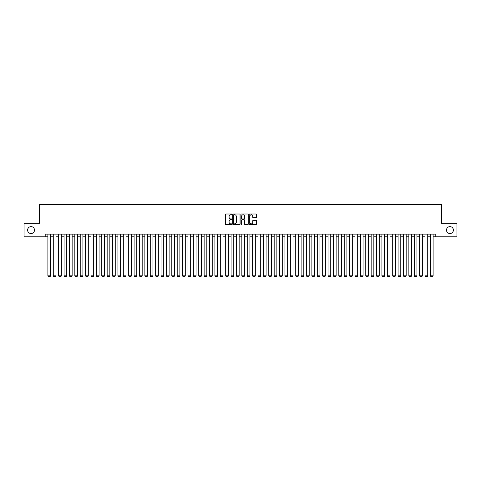 <?xml version="1.0" encoding="UTF-8"?>
<svg xmlns="http://www.w3.org/2000/svg" width="481" height="481" viewBox="0 0 481 481"><rect width="100%" height="100%" fill="white"/><g stroke="black" fill="none" stroke-linecap="round" stroke-linejoin="round"><path stroke-width="0.72" d="M231.878 214.382A0.373 0.373 0 0 0 231.511 214.009L225.89 214.009A0.529 0.529 0 0 0 225.361 214.538L225.361 224.062A0.529 0.529 0 0 0 225.89 224.585L231.511 224.585A0.373 0.373 0 0 0 231.878 224.218A0.373 0.373 0 0 0 231.511 223.845L230.784 223.845A1.69 1.69 0 0 1 229.088 222.156L229.088 221.362A1.69 1.69 0 0 1 230.784 219.667L231.511 219.667A0.373 0.373 0 0 0 231.878 219.3A0.373 0.373 0 0 0 231.511 218.927L230.784 218.927A1.69 1.69 0 0 1 229.088 217.238L229.088 216.444A1.69 1.69 0 0 1 230.784 214.754L231.511 214.754A0.373 0.373 0 0 0 231.878 214.382M446.5 230.074A3.445 3.445 0 0 0 449.945 233.525A3.445 3.445 0 0 0 453.397 230.074A3.445 3.445 0 0 0 449.945 226.629A3.445 3.445 0 0 0 446.5 230.074M27.603 230.074A3.445 3.445 0 0 0 31.055 233.525A3.445 3.445 0 0 0 34.5 230.074A3.445 3.445 0 0 0 31.055 226.629A3.445 3.445 0 0 0 27.603 230.074M255.958 217.737A0.529 0.529 0 0 0 256.481 217.208L256.481 214.538A0.529 0.529 0 0 0 255.958 214.009L249.717 214.009A0.529 0.529 0 0 0 249.188 214.538L249.188 224.062A0.529 0.529 0 0 0 249.717 224.585L255.958 224.585A0.529 0.529 0 0 0 256.481 224.062L256.481 220.833A0.529 0.529 0 0 0 255.958 220.304L253.283 220.304A0.529 0.529 0 0 0 252.753 220.833L252.753 222.432A1.413 1.413 0 0 1 251.341 223.845A1.413 1.413 0 0 1 249.928 222.432L249.928 216.167A1.413 1.413 0 0 1 251.341 214.754A1.413 1.413 0 0 1 252.753 216.167L252.753 217.208A0.529 0.529 0 0 0 253.283 217.737L255.958 217.737M45.196 236.808L24.05 236.808L24.05 223.34L39.538 223.34L39.538 204.485L441.462 204.485L441.462 223.34L456.95 223.34L456.95 236.808L435.804 236.808L435.804 234.115L45.196 234.115L45.196 236.808L47.89 236.808M240.037 214.538A0.529 0.529 0 0 0 239.508 214.009L233.267 214.009A0.529 0.529 0 0 0 232.738 214.538L232.738 224.062A0.529 0.529 0 0 0 233.267 224.585L239.508 224.585A0.529 0.529 0 0 0 240.037 224.062L240.037 214.538M241.492 214.009L247.733 214.009A0.529 0.529 0 0 1 248.262 214.538L248.262 224.062A0.529 0.529 0 0 1 247.733 224.585L245.063 224.585A0.529 0.529 0 0 1 244.534 224.062L244.534 220.196A0.529 0.529 0 0 0 244.005 219.667L242.232 219.667A0.529 0.529 0 0 0 241.702 220.196L241.702 224.218A0.373 0.373 0 0 1 241.336 224.585A0.373 0.373 0 0 1 240.963 224.218L240.963 214.538A0.529 0.529 0 0 1 241.492 214.009M50.583 236.808L53.277 236.808M55.97 236.808L58.664 236.808M61.358 236.808L64.051 236.808M66.745 236.808L69.438 236.808M72.138 236.808L74.832 236.808M77.525 236.808L80.219 236.808M82.912 236.808L85.606 236.808M88.3 236.808L90.993 236.808M93.687 236.808L96.38 236.808M99.074 236.808L101.768 236.808M104.461 236.808L107.155 236.808M109.848 236.808L112.542 236.808M115.236 236.808L117.929 236.808M120.623 236.808L123.316 236.808M126.01 236.808L128.704 236.808M131.397 236.808L134.091 236.808M136.784 236.808L139.484 236.808M142.178 236.808L144.871 236.808M147.565 236.808L150.258 236.808M152.952 236.808L155.646 236.808M158.339 236.808L161.033 236.808M163.726 236.808L166.42 236.808M169.114 236.808L171.807 236.808M174.501 236.808L177.194 236.808M179.888 236.808L182.582 236.808M185.275 236.808L187.969 236.808M190.662 236.808L193.356 236.808M196.05 236.808L198.743 236.808M201.437 236.808L204.13 236.808M206.83 236.808L209.524 236.808M212.217 236.808L214.911 236.808M217.604 236.808L220.298 236.808M222.992 236.808L225.685 236.808M228.379 236.808L231.072 236.808M233.766 236.808L236.46 236.808M239.153 236.808L241.847 236.808M244.54 236.808L247.234 236.808M249.928 236.808L252.621 236.808M255.315 236.808L258.008 236.808M260.702 236.808L263.396 236.808M266.089 236.808L268.783 236.808M271.476 236.808L274.17 236.808M276.87 236.808L279.563 236.808M282.257 236.808L284.95 236.808M287.644 236.808L290.338 236.808M293.031 236.808L295.725 236.808M298.418 236.808L301.112 236.808M303.806 236.808L306.499 236.808M309.193 236.808L311.886 236.808M314.58 236.808L317.274 236.808M319.967 236.808L322.661 236.808M325.354 236.808L328.048 236.808M330.742 236.808L333.435 236.808M336.129 236.808L338.822 236.808M341.516 236.808L344.216 236.808M346.909 236.808L349.603 236.808M352.296 236.808L354.99 236.808M357.684 236.808L360.377 236.808M363.071 236.808L365.764 236.808M368.458 236.808L371.152 236.808M373.845 236.808L376.539 236.808M379.232 236.808L381.926 236.808M384.62 236.808L387.313 236.808M390.007 236.808L392.7 236.808M395.394 236.808L398.088 236.808M400.781 236.808L403.475 236.808M406.168 236.808L408.862 236.808M411.562 236.808L414.255 236.808M416.949 236.808L419.642 236.808M422.336 236.808L425.03 236.808M427.723 236.808L430.417 236.808M433.11 236.808L435.804 236.808M233.85 214.754A0.373 0.373 0 0 0 233.477 215.121L233.477 223.479A0.373 0.373 0 0 0 233.85 223.845L234.614 223.845A1.69 1.69 0 0 0 236.309 222.156L236.309 216.444A1.69 1.69 0 0 0 234.614 214.754L233.85 214.754M244.534 216.191A1.413 1.413 0 0 0 243.115 214.779A1.413 1.413 0 0 0 241.702 216.191L241.702 218.398A0.529 0.529 0 0 0 242.232 218.927L244.005 218.927A0.529 0.529 0 0 0 244.534 218.398L244.534 216.191M50.583 234.115L50.583 275.817L47.89 275.817L47.89 234.115M50.583 275.817L50.18 276.515L48.292 276.515L47.89 275.817M55.97 234.115L55.97 275.817L53.277 275.817L53.277 234.115M55.97 275.817L55.568 276.515L53.68 276.515L53.277 275.817M61.358 234.115L61.358 275.817L58.664 275.817L58.664 234.115M61.358 275.817L60.955 276.515L59.073 276.515L58.664 275.817M66.745 234.115L66.745 275.817L64.051 275.817L64.051 234.115M66.745 275.817L66.342 276.515L64.46 276.515L64.051 275.817M72.138 234.115L72.138 275.817L69.438 275.817L69.438 234.115M72.138 275.817L71.729 276.515L69.847 276.515L69.438 275.817M77.525 234.115L77.525 275.817L74.832 275.817L74.832 234.115M77.525 275.817L77.116 276.515L75.234 276.515L74.832 275.817M82.912 234.115L82.912 275.817L80.219 275.817L80.219 234.115M82.912 275.817L82.504 276.515L80.622 276.515L80.219 275.817M88.3 234.115L88.3 275.817L85.606 275.817L85.606 234.115M88.3 275.817L87.897 276.515L86.009 276.515L85.606 275.817M93.687 234.115L93.687 275.817L90.993 275.817L90.993 234.115M93.687 275.817L93.284 276.515L91.396 276.515L90.993 275.817M99.074 234.115L99.074 275.817L96.38 275.817L96.38 234.115M99.074 275.817L98.671 276.515L96.783 276.515L96.38 275.817M104.461 234.115L104.461 275.817L101.768 275.817L101.768 234.115M104.461 275.817L104.058 276.515L102.17 276.515L101.768 275.817M109.848 234.115L109.848 275.817L107.155 275.817L107.155 234.115M109.848 275.817L109.446 276.515L107.558 276.515L107.155 275.817M115.236 234.115L115.236 275.817L112.542 275.817L112.542 234.115M115.236 275.817L114.833 276.515L112.945 276.515L112.542 275.817M120.623 234.115L120.623 275.817L117.929 275.817L117.929 234.115M120.623 275.817L120.22 276.515L118.332 276.515L117.929 275.817M126.01 234.115L126.01 275.817L123.316 275.817L123.316 234.115M126.01 275.817L125.607 276.515L123.719 276.515L123.316 275.817M131.397 234.115L131.397 275.817L128.704 275.817L128.704 234.115M131.397 275.817L130.994 276.515L129.112 276.515L128.704 275.817M136.784 234.115L136.784 275.817L134.091 275.817L134.091 234.115M136.784 275.817L136.382 276.515L134.5 276.515L134.091 275.817M142.178 234.115L142.178 275.817L139.484 275.817L139.484 234.115M142.178 275.817L141.769 276.515L139.887 276.515L139.484 275.817M147.565 234.115L147.565 275.817L144.871 275.817L144.871 234.115M147.565 275.817L147.156 276.515L145.274 276.515L144.871 275.817M152.952 234.115L152.952 275.817L150.258 275.817L150.258 234.115M152.952 275.817L152.543 276.515L150.661 276.515L150.258 275.817M158.339 234.115L158.339 275.817L155.646 275.817L155.646 234.115M158.339 275.817L157.936 276.515L156.048 276.515L155.646 275.817M163.726 234.115L163.726 275.817L161.033 275.817L161.033 234.115M163.726 275.817L163.324 276.515L161.436 276.515L161.033 275.817M169.114 234.115L169.114 275.817L166.42 275.817L166.42 234.115M169.114 275.817L168.711 276.515L166.823 276.515L166.42 275.817M174.501 234.115L174.501 275.817L171.807 275.817L171.807 234.115M174.501 275.817L174.098 276.515L172.21 276.515L171.807 275.817M179.888 234.115L179.888 275.817L177.194 275.817L177.194 234.115M179.888 275.817L179.485 276.515L177.597 276.515L177.194 275.817M185.275 234.115L185.275 275.817L182.582 275.817L182.582 234.115M185.275 275.817L184.872 276.515L182.984 276.515L182.582 275.817M190.662 234.115L190.662 275.817L187.969 275.817L187.969 234.115M190.662 275.817L190.26 276.515L188.372 276.515L187.969 275.817M196.05 234.115L196.05 275.817L193.356 275.817L193.356 234.115M196.05 275.817L195.647 276.515L193.765 276.515L193.356 275.817M201.437 234.115L201.437 275.817L198.743 275.817L198.743 234.115M201.437 275.817L201.034 276.515L199.152 276.515L198.743 275.817M206.83 234.115L206.83 275.817L204.13 275.817L204.13 234.115M206.83 275.817L206.421 276.515L204.539 276.515L204.13 275.817M212.217 234.115L212.217 275.817L209.524 275.817L209.524 234.115M212.217 275.817L211.808 276.515L209.926 276.515L209.524 275.817M217.604 234.115L217.604 275.817L214.911 275.817L214.911 234.115M217.604 275.817L217.196 276.515L215.314 276.515L214.911 275.817M222.992 234.115L222.992 275.817L220.298 275.817L220.298 234.115M222.992 275.817L222.589 276.515L220.701 276.515L220.298 275.817M228.379 234.115L228.379 275.817L225.685 275.817L225.685 234.115M228.379 275.817L227.976 276.515L226.088 276.515L225.685 275.817M233.766 234.115L233.766 275.817L231.072 275.817L231.072 234.115M233.766 275.817L233.363 276.515L231.475 276.515L231.072 275.817M239.153 234.115L239.153 275.817L236.46 275.817L236.46 234.115M239.153 275.817L238.75 276.515L236.862 276.515L236.46 275.817M244.54 234.115L244.54 275.817L241.847 275.817L241.847 234.115M244.54 275.817L244.138 276.515L242.25 276.515L241.847 275.817M249.928 234.115L249.928 275.817L247.234 275.817L247.234 234.115M249.928 275.817L249.525 276.515L247.637 276.515L247.234 275.817M255.315 234.115L255.315 275.817L252.621 275.817L252.621 234.115M255.315 275.817L254.912 276.515L253.024 276.515L252.621 275.817M260.702 234.115L260.702 275.817L258.008 275.817L258.008 234.115M260.702 275.817L260.299 276.515L258.411 276.515L258.008 275.817M266.089 234.115L266.089 275.817L263.396 275.817L263.396 234.115M266.089 275.817L265.686 276.515L263.804 276.515L263.396 275.817M271.476 234.115L271.476 275.817L268.783 275.817L268.783 234.115M271.476 275.817L271.074 276.515L269.192 276.515L268.783 275.817M276.87 234.115L276.87 275.817L274.17 275.817L274.17 234.115M276.87 275.817L276.461 276.515L274.579 276.515L274.17 275.817M282.257 234.115L282.257 275.817L279.563 275.817L279.563 234.115M282.257 275.817L281.848 276.515L279.966 276.515L279.563 275.817M287.644 234.115L287.644 275.817L284.95 275.817L284.95 234.115M287.644 275.817L287.235 276.515L285.353 276.515L284.95 275.817M293.031 234.115L293.031 275.817L290.338 275.817L290.338 234.115M293.031 275.817L292.628 276.515L290.74 276.515L290.338 275.817M298.418 234.115L298.418 275.817L295.725 275.817L295.725 234.115M298.418 275.817L298.016 276.515L296.128 276.515L295.725 275.817M303.806 234.115L303.806 275.817L301.112 275.817L301.112 234.115M303.806 275.817L303.403 276.515L301.515 276.515L301.112 275.817M309.193 234.115L309.193 275.817L306.499 275.817L306.499 234.115M309.193 275.817L308.79 276.515L306.902 276.515L306.499 275.817M314.58 234.115L314.58 275.817L311.886 275.817L311.886 234.115M314.58 275.817L314.177 276.515L312.289 276.515L311.886 275.817M319.967 234.115L319.967 275.817L317.274 275.817L317.274 234.115M319.967 275.817L319.564 276.515L317.676 276.515L317.274 275.817M325.354 234.115L325.354 275.817L322.661 275.817L322.661 234.115M325.354 275.817L324.952 276.515L323.064 276.515L322.661 275.817M330.742 234.115L330.742 275.817L328.048 275.817L328.048 234.115M330.742 275.817L330.339 276.515L328.457 276.515L328.048 275.817M336.129 234.115L336.129 275.817L333.435 275.817L333.435 234.115M336.129 275.817L335.726 276.515L333.844 276.515L333.435 275.817M341.516 234.115L341.516 275.817L338.822 275.817L338.822 234.115M341.516 275.817L341.113 276.515L339.231 276.515L338.822 275.817M346.909 234.115L346.909 275.817L344.216 275.817L344.216 234.115M346.909 275.817L346.5 276.515L344.618 276.515L344.216 275.817M352.296 234.115L352.296 275.817L349.603 275.817L349.603 234.115M352.296 275.817L351.888 276.515L350.006 276.515L349.603 275.817M357.684 234.115L357.684 275.817L354.99 275.817L354.99 234.115M357.684 275.817L357.281 276.515L355.393 276.515L354.99 275.817M363.071 234.115L363.071 275.817L360.377 275.817L360.377 234.115M363.071 275.817L362.668 276.515L360.78 276.515L360.377 275.817M368.458 234.115L368.458 275.817L365.764 275.817L365.764 234.115M368.458 275.817L368.055 276.515L366.167 276.515L365.764 275.817M373.845 234.115L373.845 275.817L371.152 275.817L371.152 234.115M373.845 275.817L373.442 276.515L371.554 276.515L371.152 275.817M379.232 234.115L379.232 275.817L376.539 275.817L376.539 234.115M379.232 275.817L378.83 276.515L376.942 276.515L376.539 275.817M384.62 234.115L384.62 275.817L381.926 275.817L381.926 234.115M384.62 275.817L384.217 276.515L382.329 276.515L381.926 275.817M390.007 234.115L390.007 275.817L387.313 275.817L387.313 234.115M390.007 275.817L389.604 276.515L387.716 276.515L387.313 275.817M395.394 234.115L395.394 275.817L392.7 275.817L392.7 234.115M395.394 275.817L394.991 276.515L393.103 276.515L392.7 275.817M400.781 234.115L400.781 275.817L398.088 275.817L398.088 234.115M400.781 275.817L400.378 276.515L398.496 276.515L398.088 275.817M406.168 234.115L406.168 275.817L403.475 275.817L403.475 234.115M406.168 275.817L405.766 276.515L403.884 276.515L403.475 275.817M411.562 234.115L411.562 275.817L408.862 275.817L408.862 234.115M411.562 275.817L411.153 276.515L409.271 276.515L408.862 275.817M416.949 234.115L416.949 275.817L414.255 275.817L414.255 234.115M416.949 275.817L416.54 276.515L414.658 276.515L414.255 275.817M422.336 234.115L422.336 275.817L419.642 275.817L419.642 234.115M422.336 275.817L421.927 276.515L420.045 276.515L419.642 275.817M427.723 234.115L427.723 275.817L425.03 275.817L425.03 234.115M427.723 275.817L427.32 276.515L425.432 276.515L425.03 275.817M433.11 234.115L433.11 275.817L430.417 275.817L430.417 234.115M433.11 275.817L432.708 276.515L430.82 276.515L430.417 275.817"/></g></svg>
